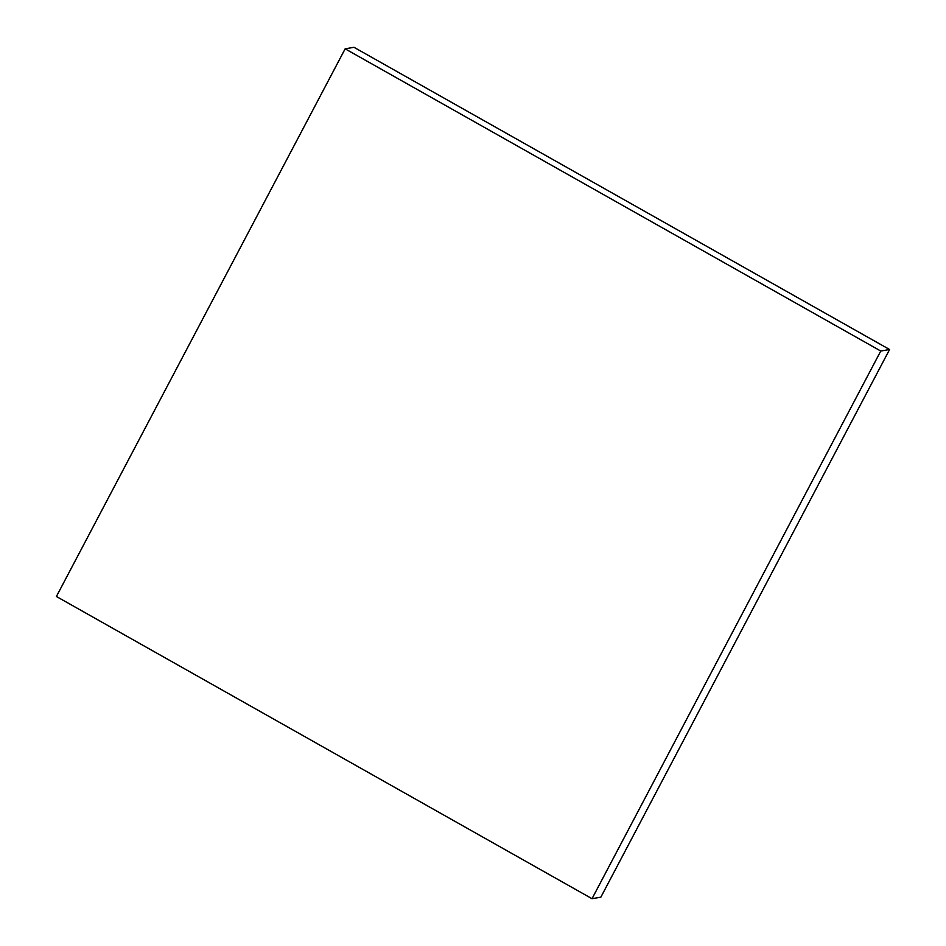 <?xml version="1.0" encoding="UTF-8"?>
<svg xmlns="http://www.w3.org/2000/svg" width="946" height="946" viewBox="0 0 946 946"><rect width="100%" height="100%" fill="white"/><g stroke="black" fill="none" stroke-linecap="round" stroke-linejoin="round"><path stroke-width="1.42" d="M353.981 47.3L345.148 48.825L56.405 596.488L592.019 898.7L880.761 351.037L345.148 48.825L353.981 47.3L889.595 349.512L880.761 351.037L889.595 349.512L600.852 897.175L592.019 898.7L600.852 897.175L889.595 349.512L353.981 47.3M345.148 48.825L56.405 596.488L592.019 898.7L880.761 351.037L345.148 48.825"/></g></svg>
